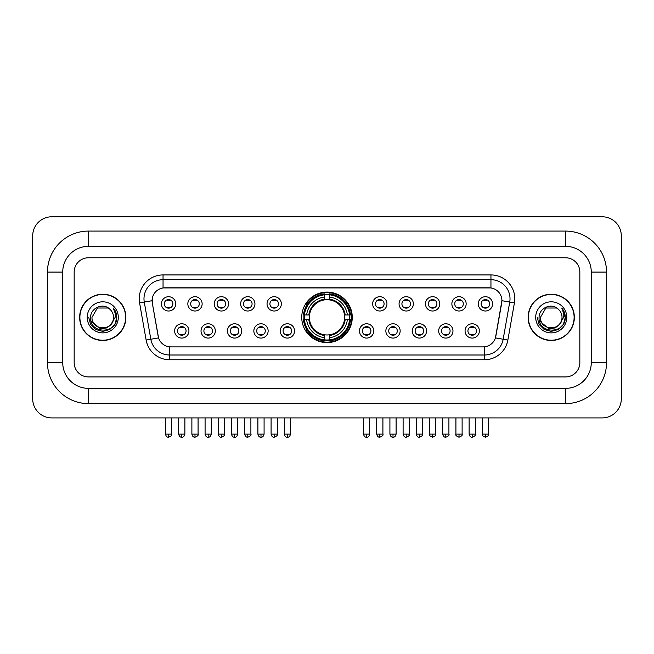<?xml version="1.0" encoding="UTF-8"?>
<svg xmlns="http://www.w3.org/2000/svg" width="654" height="654" viewBox="0 0 654 654"><rect width="100%" height="100%" fill="white"/><g stroke="black" fill="none" stroke-linecap="round" stroke-linejoin="round"><path stroke-width="0.98" d="M301.739 317.345A25.261 25.261 0 0 0 327 342.606A25.261 25.261 0 0 0 352.261 317.345A25.261 25.261 0 0 0 327 292.093A25.261 25.261 0 0 0 301.739 317.345M215.329 330.932A7.145 7.145 0 0 1 208.185 338.077A7.145 7.145 0 0 1 201.031 330.932A7.145 7.145 0 0 1 208.185 323.779A7.145 7.145 0 0 1 215.329 330.932M203.893 330.932A4.292 4.292 0 0 0 208.185 335.224A4.292 4.292 0 0 0 212.476 330.932A4.292 4.292 0 0 0 208.185 326.64A4.292 4.292 0 0 0 203.893 330.932M241.735 330.932A7.145 7.145 0 0 1 234.59 338.077A7.145 7.145 0 0 1 227.437 330.932A7.145 7.145 0 0 1 234.59 323.779A7.145 7.145 0 0 1 241.735 330.932M230.298 330.932A4.292 4.292 0 0 0 234.59 335.224A4.292 4.292 0 0 0 238.873 330.932A4.292 4.292 0 0 0 234.59 326.64A4.292 4.292 0 0 0 230.298 330.932M268.14 330.932A7.145 7.145 0 0 1 260.995 338.077A7.145 7.145 0 0 1 253.842 330.932A7.145 7.145 0 0 1 260.995 323.779A7.145 7.145 0 0 1 268.14 330.932M256.703 330.932A4.292 4.292 0 0 0 260.995 335.224A4.292 4.292 0 0 0 265.279 330.932A4.292 4.292 0 0 0 260.995 326.64A4.292 4.292 0 0 0 256.703 330.932M294.545 330.932A7.145 7.145 0 0 1 287.392 338.077A7.145 7.145 0 0 1 280.247 330.932A7.145 7.145 0 0 1 287.392 323.779A7.145 7.145 0 0 1 294.545 330.932M283.108 330.932A4.292 4.292 0 0 0 287.392 335.224A4.292 4.292 0 0 0 291.684 330.932A4.292 4.292 0 0 0 287.392 326.64A4.292 4.292 0 0 0 283.108 330.932M373.753 330.932A7.145 7.145 0 0 1 366.608 338.077A7.145 7.145 0 0 1 359.455 330.932A7.145 7.145 0 0 1 366.608 323.779A7.145 7.145 0 0 1 373.753 330.932M362.316 330.932A4.292 4.292 0 0 0 366.608 335.224A4.292 4.292 0 0 0 370.892 330.932A4.292 4.292 0 0 0 366.608 326.64A4.292 4.292 0 0 0 362.316 330.932M400.158 330.932A7.145 7.145 0 0 1 393.005 338.077A7.145 7.145 0 0 1 385.86 330.932A7.145 7.145 0 0 1 393.005 323.779A7.145 7.145 0 0 1 400.158 330.932M388.721 330.932A4.292 4.292 0 0 0 393.005 335.224A4.292 4.292 0 0 0 397.297 330.932A4.292 4.292 0 0 0 393.005 326.64A4.292 4.292 0 0 0 388.721 330.932M426.563 330.932A7.145 7.145 0 0 1 419.41 338.077A7.145 7.145 0 0 1 412.265 330.932A7.145 7.145 0 0 1 419.41 323.779A7.145 7.145 0 0 1 426.563 330.932M415.127 330.932A4.292 4.292 0 0 0 419.41 335.224A4.292 4.292 0 0 0 423.702 330.932A4.292 4.292 0 0 0 419.41 326.64A4.292 4.292 0 0 0 415.127 330.932M452.969 330.932A7.145 7.145 0 0 1 445.815 338.077A7.145 7.145 0 0 1 438.671 330.932A7.145 7.145 0 0 1 445.815 323.779A7.145 7.145 0 0 1 452.969 330.932M441.524 330.932A4.292 4.292 0 0 0 445.815 335.224A4.292 4.292 0 0 0 450.107 330.932A4.292 4.292 0 0 0 445.815 326.64A4.292 4.292 0 0 0 441.524 330.932M479.366 330.932A7.145 7.145 0 0 1 472.221 338.077A7.145 7.145 0 0 1 465.068 330.932A7.145 7.145 0 0 1 472.221 323.779A7.145 7.145 0 0 1 479.366 330.932M467.929 330.932A4.292 4.292 0 0 0 472.221 335.224A4.292 4.292 0 0 0 476.513 330.932A4.292 4.292 0 0 0 472.221 326.64A4.292 4.292 0 0 0 467.929 330.932M188.932 330.932A7.145 7.145 0 0 1 181.779 338.077A7.145 7.145 0 0 1 174.634 330.932A7.145 7.145 0 0 1 181.779 323.779A7.145 7.145 0 0 1 188.932 330.932M177.487 330.932A4.292 4.292 0 0 0 181.779 335.224A4.292 4.292 0 0 0 186.071 330.932A4.292 4.292 0 0 0 181.779 326.64A4.292 4.292 0 0 0 177.487 330.932M202.135 303.865A7.145 7.145 0 0 1 194.982 311.01A7.145 7.145 0 0 1 187.837 303.865A7.145 7.145 0 0 1 194.982 296.712A7.145 7.145 0 0 1 202.135 303.865M190.69 303.865A4.292 4.292 0 0 0 194.982 308.148A4.292 4.292 0 0 0 199.274 303.865A4.292 4.292 0 0 0 194.982 299.573A4.292 4.292 0 0 0 190.69 303.865M228.532 303.865A7.145 7.145 0 0 1 221.387 311.01A7.145 7.145 0 0 1 214.234 303.865A7.145 7.145 0 0 1 221.387 296.712A7.145 7.145 0 0 1 228.532 303.865M217.095 303.865A4.292 4.292 0 0 0 221.387 308.148A4.292 4.292 0 0 0 225.679 303.865A4.292 4.292 0 0 0 221.387 299.573A4.292 4.292 0 0 0 217.095 303.865M254.937 303.865A7.145 7.145 0 0 1 247.792 311.01A7.145 7.145 0 0 1 240.639 303.865A7.145 7.145 0 0 1 247.792 296.712A7.145 7.145 0 0 1 254.937 303.865M243.501 303.865A4.292 4.292 0 0 0 247.792 308.148A4.292 4.292 0 0 0 252.076 303.865A4.292 4.292 0 0 0 247.792 299.573A4.292 4.292 0 0 0 243.501 303.865M281.343 303.865A7.145 7.145 0 0 1 274.19 311.01A7.145 7.145 0 0 1 267.045 303.865A7.145 7.145 0 0 1 274.19 296.712A7.145 7.145 0 0 1 281.343 303.865M269.906 303.865A4.292 4.292 0 0 0 274.19 308.148A4.292 4.292 0 0 0 278.481 303.865A4.292 4.292 0 0 0 274.19 299.573A4.292 4.292 0 0 0 269.906 303.865M386.955 303.865A7.145 7.145 0 0 1 379.811 311.01A7.145 7.145 0 0 1 372.657 303.865A7.145 7.145 0 0 1 379.811 296.712A7.145 7.145 0 0 1 386.955 303.865M375.519 303.865A4.292 4.292 0 0 0 379.811 308.148A4.292 4.292 0 0 0 384.094 303.865A4.292 4.292 0 0 0 379.811 299.573A4.292 4.292 0 0 0 375.519 303.865M413.361 303.865A7.145 7.145 0 0 1 406.208 311.01A7.145 7.145 0 0 1 399.063 303.865A7.145 7.145 0 0 1 406.208 296.712A7.145 7.145 0 0 1 413.361 303.865M401.924 303.865A4.292 4.292 0 0 0 406.208 308.148A4.292 4.292 0 0 0 410.499 303.865A4.292 4.292 0 0 0 406.208 299.573A4.292 4.292 0 0 0 401.924 303.865M439.766 303.865A7.145 7.145 0 0 1 432.613 311.01A7.145 7.145 0 0 1 425.468 303.865A7.145 7.145 0 0 1 432.613 296.712A7.145 7.145 0 0 1 439.766 303.865M428.321 303.865A4.292 4.292 0 0 0 432.613 308.148A4.292 4.292 0 0 0 436.905 303.865A4.292 4.292 0 0 0 432.613 299.573A4.292 4.292 0 0 0 428.321 303.865M466.163 303.865A7.145 7.145 0 0 1 459.018 311.01A7.145 7.145 0 0 1 451.865 303.865A7.145 7.145 0 0 1 459.018 296.712A7.145 7.145 0 0 1 466.163 303.865M454.726 303.865A4.292 4.292 0 0 0 459.018 308.148A4.292 4.292 0 0 0 463.31 303.865A4.292 4.292 0 0 0 459.018 299.573A4.292 4.292 0 0 0 454.726 303.865M492.568 303.865A7.145 7.145 0 0 1 485.423 311.01A7.145 7.145 0 0 1 478.27 303.865A7.145 7.145 0 0 1 485.423 296.712A7.145 7.145 0 0 1 492.568 303.865M481.131 303.865A4.292 4.292 0 0 0 485.423 308.148A4.292 4.292 0 0 0 489.707 303.865A4.292 4.292 0 0 0 485.423 299.573A4.292 4.292 0 0 0 481.131 303.865M175.73 303.865A7.145 7.145 0 0 1 168.577 311.01A7.145 7.145 0 0 1 161.432 303.865A7.145 7.145 0 0 1 168.577 296.712A7.145 7.145 0 0 1 175.73 303.865M164.293 303.865A4.292 4.292 0 0 0 168.577 308.148A4.292 4.292 0 0 0 172.869 303.865A4.292 4.292 0 0 0 168.577 299.573A4.292 4.292 0 0 0 164.293 303.865M146.136 340.072L139.58 302.9A23.83 23.83 0 0 1 163.05 274.933L490.95 274.933A23.83 23.83 0 0 1 514.42 302.9L507.864 340.072A23.83 23.83 0 0 1 484.393 359.765L169.607 359.765A23.83 23.83 0 0 1 146.136 340.072L150.829 339.246L144.272 302.074A19.064 19.064 0 0 1 163.05 279.699L490.95 279.699A19.064 19.064 0 0 1 509.728 302.074L503.171 339.246A19.064 19.064 0 0 1 484.393 354.999L169.607 354.999A19.064 19.064 0 0 1 150.829 339.246L158.562 337.881L152.284 302.9A12.867 12.867 0 0 1 164.955 287.801L489.045 287.801A12.867 12.867 0 0 1 501.716 302.9L495.83 336.262A12.867 12.867 0 0 1 483.159 346.898L170.841 346.898A12.867 12.867 0 0 1 158.17 336.262L152.284 302.9L152.227 298.764M304.012 319.732A23.119 23.119 0 0 1 304.012 314.966M79.649 317.345A23.119 23.119 0 0 0 102.76 340.464A23.119 23.119 0 0 0 125.879 317.345A23.119 23.119 0 0 0 102.76 294.235A23.119 23.119 0 0 0 79.649 317.345M528.121 317.345A23.119 23.119 0 0 0 551.24 340.464A23.119 23.119 0 0 0 574.351 317.345A23.119 23.119 0 0 0 551.24 294.235A23.119 23.119 0 0 0 528.121 317.345M163.05 274.933L163.05 287.94L490.95 287.94L490.95 274.933M483.159 346.898L170.841 346.898M514.42 302.9L501.912 300.693L495.438 337.881L507.864 340.072M495.83 336.262L495.757 336.671M158.243 336.671L158.17 336.262M579.836 272.072A14.298 14.298 0 0 0 565.538 257.774L88.462 257.774A14.298 14.298 0 0 0 74.164 272.072L74.164 362.627A14.298 14.298 0 0 0 88.462 376.925L565.538 376.925A14.298 14.298 0 0 0 579.836 362.627L579.836 272.072A14.298 14.298 0 0 0 565.538 257.774L88.462 257.774A14.298 14.298 0 0 0 74.164 272.072L74.164 362.627A14.298 14.298 0 0 0 88.462 376.925L565.538 376.925A14.298 14.298 0 0 0 579.836 362.627L579.836 272.072M125.633 317.345A22.874 22.874 0 0 0 102.76 294.472A22.874 22.874 0 0 0 79.886 317.345A22.874 22.874 0 0 0 102.76 340.227A22.874 22.874 0 0 0 125.633 317.345M111.703 323.689L106.839 327.899L100.463 328.79L90.939 320.844M111.017 324.27C105.294 331.995 91.429 327.057 91.985 317.345C91.331 331.243 114.188 331.243 113.534 317.345C114.188 331.243 91.331 331.243 91.985 317.345L97.372 308.018L108.147 308.018L109.815 309.211C103.209 302.279 90.481 307.993 90.595 317.345C89.385 333.973 116.347 334.415 116.788 318.155L116.804 317.345C116.764 313.814 115.595 310.715 113.281 308.042C115.039 310.928 115.66 314.026 115.137 317.345L111.017 324.27A10.775 10.775 0 0 0 113.534 317.345C114.188 331.243 91.331 331.243 91.985 317.345L97.372 308.018M113.534 317.345A10.775 10.775 0 0 0 109.815 309.211M87.219 317.345A15.541 15.541 0 0 0 102.76 332.886A15.541 15.541 0 0 0 118.3 317.345A15.541 15.541 0 0 0 102.76 301.813A15.541 15.541 0 0 0 87.219 317.345M113.281 308.042L116.804 317.754L116.15 313.094L116.804 317.754L116.15 313.094L116.804 317.754L113.387 308.157L116.804 317.754L113.387 308.157L116.804 317.345L114.924 324.376L109.782 329.518L102.76 331.398L95.737 329.518L90.595 324.376L88.715 317.345M113.387 308.157L116.804 317.762M574.114 317.345A22.874 22.874 0 0 0 551.24 294.472A22.874 22.874 0 0 0 528.367 317.345A22.874 22.874 0 0 0 551.24 340.227A22.874 22.874 0 0 0 574.114 317.345M560.184 323.689L555.32 327.899L548.943 328.79L539.411 320.844M562.015 317.345C562.669 331.243 539.812 331.243 540.466 317.345L545.853 308.018L556.628 308.018L558.295 309.211C551.682 302.279 538.961 307.993 539.076 317.345C537.866 333.973 564.827 334.415 565.26 318.155L565.285 317.345C565.244 313.814 564.075 310.715 561.761 308.042C563.519 310.928 564.14 314.026 563.617 317.345L559.497 324.27A10.775 10.775 0 0 0 562.015 317.345C562.669 331.243 539.812 331.243 540.466 317.345C539.812 331.243 562.669 331.243 562.015 317.345A10.775 10.775 0 0 0 558.295 309.211M559.497 324.27C553.774 331.995 539.91 327.057 540.466 317.345M535.7 317.345A15.541 15.541 0 0 0 551.24 332.886A15.541 15.541 0 0 0 566.781 317.345A15.541 15.541 0 0 0 551.24 301.813A15.541 15.541 0 0 0 535.7 317.345M561.761 308.042L565.285 317.754L564.631 313.094L565.285 317.754L564.631 313.094L565.285 317.754L561.868 308.157L565.285 317.754L561.868 308.157L565.285 317.345L563.405 324.376L558.263 329.518L551.24 331.398L544.218 329.518L539.076 324.376L537.196 317.345M561.868 308.157L565.285 317.762M344.47 319.732A17.633 17.633 0 0 0 329.379 299.875L329.379 299.875A17.633 17.633 0 0 0 309.53 319.732A17.633 17.633 0 0 0 344.47 319.732L345.173 319.732L344.47 319.732A17.633 17.633 0 0 1 329.379 334.823L329.379 337.701A20.495 20.495 0 0 0 347.356 319.732L350.519 319.732A23.642 23.642 0 0 1 329.379 340.865L329.379 339.908A22.686 22.686 0 0 0 349.563 319.732M304.486 319.732A22.637 22.637 0 0 1 304.486 314.966M329.379 294.84A22.637 22.637 0 0 0 324.621 294.84M349.514 314.966A22.637 22.637 0 0 1 349.514 319.732M350.519 314.966A23.642 23.642 0 0 0 329.379 293.834L329.379 294.791A22.686 22.686 0 0 1 349.563 314.966L350.519 314.966M303.481 319.732A23.642 23.642 0 0 0 324.621 340.865L324.621 339.908A22.686 22.686 0 0 1 304.437 319.732L303.481 319.732M349.563 314.966L347.356 314.966A20.495 20.495 0 0 0 329.379 296.998L329.379 294.791M329.379 339.908L329.379 337.701M304.437 319.732L306.644 319.732A20.495 20.495 0 0 0 324.621 337.701L324.621 339.908M329.379 296.998L329.379 299.172A18.328 18.328 0 0 1 345.173 314.966L347.356 314.966M347.356 319.732L345.173 319.732A18.328 18.328 0 0 1 329.379 335.527M324.621 337.701L324.621 334.823A17.633 17.633 0 0 1 309.53 319.732L306.644 319.732M344.47 314.966L345.173 314.966M329.379 339.859A22.637 22.637 0 0 1 324.621 339.859M324.621 293.834A23.642 23.642 0 0 0 303.481 314.966L304.437 314.966A22.686 22.686 0 0 1 324.621 294.791L324.621 293.834M324.621 294.791L324.621 296.998A20.495 20.495 0 0 0 306.644 314.966L304.437 314.966M324.621 299.843L324.621 296.998M306.644 314.966L308.827 314.966A18.328 18.328 0 0 1 324.621 299.172M324.621 334.823L324.621 335.527A18.328 18.328 0 0 1 308.827 319.732M307.167 304.478L305.819 304.478A24.787 24.787 0 0 1 351.787 317.345A24.787 24.787 0 0 1 305.819 330.221L307.167 330.221M167.146 307.903L167.146 307.225A3.654 3.654 0 0 0 170.007 307.225L170.007 307.903M170.007 299.818L170.007 300.497A3.654 3.654 0 0 0 167.146 300.497L167.146 299.818M193.551 307.903L193.551 307.225A3.654 3.654 0 0 0 196.413 307.225L196.413 307.903M196.413 299.818L196.413 300.497A3.654 3.654 0 0 0 193.551 300.497L193.551 299.818M219.957 307.903L219.957 307.225A3.654 3.654 0 0 0 222.818 307.225L222.818 307.903M222.818 299.818L222.818 300.497A3.654 3.654 0 0 0 219.957 300.497L219.957 299.818M246.362 307.903L246.362 307.225A3.654 3.654 0 0 0 249.223 307.225L249.223 307.903M249.223 299.818L249.223 300.497A3.654 3.654 0 0 0 246.362 300.497L246.362 299.818M272.767 307.903L272.767 307.225A3.654 3.654 0 0 0 275.62 307.225L275.62 307.903M275.62 299.818L275.62 300.497A3.654 3.654 0 0 0 272.767 300.497L272.767 299.818M378.38 307.903L378.38 307.225A3.654 3.654 0 0 0 381.233 307.225L381.233 307.903M381.233 299.818L381.233 300.497A3.654 3.654 0 0 0 378.38 300.497L378.38 299.818M404.777 307.903L404.777 307.225A3.654 3.654 0 0 0 407.638 307.225L407.638 307.903M407.638 299.818L407.638 300.497A3.654 3.654 0 0 0 404.777 300.497L404.777 299.818M431.182 307.903L431.182 307.225A3.654 3.654 0 0 0 434.043 307.225L434.043 307.903M434.043 299.818L434.043 300.497A3.654 3.654 0 0 0 431.182 300.497L431.182 299.818M457.587 307.903L457.587 307.225A3.654 3.654 0 0 0 460.449 307.225L460.449 307.903M460.449 299.818L460.449 300.497A3.654 3.654 0 0 0 457.587 300.497L457.587 299.818M483.993 307.903L483.993 307.225A3.654 3.654 0 0 0 486.854 307.225L486.854 307.903M486.854 299.818L486.854 300.497A3.654 3.654 0 0 0 483.993 300.497L483.993 299.818M180.349 334.979L180.349 334.3A3.654 3.654 0 0 0 183.21 334.3L183.21 334.979M183.21 326.886L183.21 327.564A3.654 3.654 0 0 0 180.349 327.564L180.349 326.886M206.754 334.979L206.754 334.3A3.654 3.654 0 0 0 209.615 334.3L209.615 334.979M209.615 326.886L209.615 327.564A3.654 3.654 0 0 0 206.754 327.564L206.754 326.886M233.159 334.979L233.159 334.3A3.654 3.654 0 0 0 236.02 334.3L236.02 334.979M236.02 326.886L236.02 327.564A3.654 3.654 0 0 0 233.159 327.564L233.159 326.886M259.564 334.979L259.564 334.3A3.654 3.654 0 0 0 262.418 334.3L262.418 334.979M262.418 326.886L262.418 327.564A3.654 3.654 0 0 0 259.564 327.564L259.564 326.886M285.962 334.979L285.962 334.3A3.654 3.654 0 0 0 288.823 334.3L288.823 334.979M288.823 326.886L288.823 327.564A3.654 3.654 0 0 0 285.962 327.564L285.962 326.886M365.177 334.979L365.177 334.3A3.654 3.654 0 0 0 368.038 334.3L368.038 334.979M368.038 326.886L368.038 327.564A3.654 3.654 0 0 0 365.177 327.564L365.177 326.886M391.582 334.979L391.582 334.3A3.654 3.654 0 0 0 394.436 334.3L394.436 334.979M394.436 326.886L394.436 327.564A3.654 3.654 0 0 0 391.582 327.564L391.582 326.886M417.98 334.979L417.98 334.3A3.654 3.654 0 0 0 420.841 334.3L420.841 334.979M420.841 326.886L420.841 327.564A3.654 3.654 0 0 0 417.98 327.564L417.98 326.886M444.385 334.979L444.385 334.3A3.654 3.654 0 0 0 447.246 334.3L447.246 334.979M447.246 326.886L447.246 327.564A3.654 3.654 0 0 0 444.385 327.564L444.385 326.886M470.79 334.979L470.79 334.3A3.654 3.654 0 0 0 473.651 334.3L473.651 334.979M473.651 326.886L473.651 327.564A3.654 3.654 0 0 0 470.79 327.564L470.79 326.886M88.462 231.083L88.462 246.337L565.538 246.337L565.538 231.083A40.989 40.989 0 0 1 606.528 272.072A40.989 40.989 0 0 0 565.538 231.083L88.462 231.083A40.989 40.989 0 0 0 47.472 272.072L47.472 362.627A40.989 40.989 0 0 0 88.462 403.616L565.538 403.616A40.989 40.989 0 0 0 606.528 362.627L606.528 272.072L591.273 272.072A25.735 25.735 0 0 0 565.538 246.337L88.462 246.337A25.735 25.735 0 0 0 62.727 272.072L62.727 362.627A25.735 25.735 0 0 0 88.462 388.362L565.538 388.362A25.735 25.735 0 0 0 591.273 362.627L591.273 272.072L591.273 362.627L606.528 362.627M621.3 235.849A19.064 19.064 0 0 0 602.236 216.785L51.764 216.785A19.064 19.064 0 0 0 32.7 235.849L32.7 398.85A19.064 19.064 0 0 0 51.764 417.914L602.236 417.914A19.064 19.064 0 0 0 621.3 398.85L621.3 235.849M139.58 302.9L144.272 302.074A19.064 19.064 0 0 1 143.986 298.764M144.272 302.074L152.088 300.693M484.393 346.841L484.393 359.765M169.607 359.765L169.607 346.841M324.621 340.072A22.849 22.849 0 0 0 329.379 340.072M349.726 319.732A22.849 22.849 0 0 0 349.726 314.966M329.379 294.619A22.849 22.849 0 0 0 324.621 294.619M168.577 434.117L165.478 434.117C166.018 436.324 167.056 437.354 168.577 437.215L168.577 434.117L171.675 434.117L171.675 417.914M194.982 434.117L191.884 434.117C192.423 436.324 193.461 437.354 194.982 437.215L194.982 434.117L198.08 434.117L198.08 417.914M221.387 434.117L218.289 434.117C218.828 436.324 219.858 437.354 221.387 437.215L221.387 434.117L224.486 434.117L224.486 417.914M247.792 434.117L244.694 434.117C245.234 436.324 246.264 437.354 247.792 437.215L247.792 434.117L250.891 434.117L250.891 417.914M274.19 434.117L271.091 434.117C271.639 436.324 272.669 437.354 274.19 437.215L274.19 434.117L277.288 434.117L277.288 417.914M379.811 434.117L376.712 434.117C377.252 436.324 378.282 437.354 379.811 437.215L379.811 434.117L382.909 434.117L382.909 417.914M406.208 434.117L403.109 434.117C403.657 436.324 404.687 437.354 406.208 437.215L406.208 434.117L409.306 434.117L409.306 417.914M432.613 434.117L429.514 434.117C428.885 435.106 429.923 436.136 432.613 437.215L432.613 434.117L435.711 434.117L435.711 417.914M459.018 434.117L455.92 434.117C455.29 435.106 456.32 436.136 459.018 437.215L459.018 434.117L462.116 434.117L462.116 417.914M485.423 434.117L482.325 434.117C481.696 435.106 482.726 436.136 485.423 437.215L485.423 434.117L488.522 434.117L488.522 417.914M181.779 434.117L178.681 434.117C179.221 436.324 180.259 437.354 181.779 437.215L181.779 434.117L184.878 434.117L184.878 417.914M208.185 434.117L205.086 434.117C205.626 436.324 206.656 437.354 208.185 437.215L208.185 434.117L211.283 434.117L211.283 417.914M234.59 434.117L231.491 434.117C232.031 436.324 233.061 437.354 234.59 437.215L234.59 434.117L237.688 434.117L237.688 417.914M260.995 434.117L257.897 434.117C258.436 436.324 259.466 437.354 260.995 437.215L260.995 434.117L264.085 434.117L264.085 417.914M287.392 434.117L284.294 434.117C284.833 436.324 285.872 437.354 287.392 437.215L287.392 434.117L290.49 434.117L290.49 417.914M366.608 434.117L363.51 434.117C364.049 436.324 365.079 437.354 366.608 437.215L366.608 434.117L369.706 434.117L369.706 417.914M393.005 434.117L389.915 434.117C390.454 436.324 391.484 437.354 393.005 437.215L393.005 434.117L396.103 434.117L396.103 417.914M419.41 434.117L416.312 434.117C416.851 436.324 417.89 437.354 419.41 437.215L419.41 434.117L422.509 434.117L422.509 417.914M445.815 434.117L442.717 434.117C443.257 436.324 444.295 437.354 445.815 437.215L445.815 434.117L448.914 434.117L448.914 417.914M472.221 434.117L469.122 434.117C469.662 436.324 470.692 437.354 472.221 437.215L472.221 434.117L475.319 434.117L475.319 417.914M565.538 403.616L565.538 388.362L88.462 388.362L88.462 403.616M47.472 362.627L62.727 362.627L62.727 272.072L47.472 272.072M165.478 434.117L165.478 417.914M171.675 434.117C172.304 435.106 171.274 436.136 168.577 437.215M191.884 434.117L191.884 417.914M198.08 434.117C198.71 435.106 197.68 436.136 194.982 437.215M218.289 434.117L218.289 417.914M224.486 434.117C225.115 435.106 224.077 436.136 221.387 437.215M244.694 434.117L244.694 417.914M250.891 434.117C251.512 435.106 250.482 436.136 247.792 437.215M271.091 434.117L271.091 417.914M277.288 434.117C277.917 435.106 276.887 436.136 274.19 437.215M376.712 434.117L376.712 417.914M382.909 434.117C383.53 435.106 382.5 436.136 379.811 437.215M403.109 434.117L403.109 417.914M409.306 434.117C409.935 435.106 408.905 436.136 406.208 437.215M429.514 434.117L429.514 417.914M435.711 434.117C436.341 435.106 435.311 436.136 432.613 437.215M455.92 434.117L455.92 417.914M462.116 434.117C462.746 435.106 461.716 436.136 459.018 437.215M482.325 434.117L482.325 417.914M488.522 434.117C489.151 435.106 488.113 436.136 485.423 437.215M178.681 434.117L178.681 417.914M184.878 434.117C184.338 436.324 183.308 437.354 181.779 437.215M205.086 434.117L205.086 417.914M211.283 434.117C210.743 436.324 209.705 437.354 208.185 437.215M231.491 434.117L231.491 417.914M237.688 434.117C237.149 436.324 236.11 437.354 234.59 437.215M257.897 434.117L257.897 417.914M264.085 434.117C263.546 436.324 262.516 437.354 260.995 437.215M284.294 434.117L284.294 417.914M290.49 434.117C289.951 436.324 288.921 437.354 287.392 437.215M363.51 434.117L363.51 417.914M369.706 434.117C369.167 436.324 368.128 437.354 366.608 437.215M389.915 434.117L389.915 417.914M396.103 434.117C395.564 436.324 394.534 437.354 393.005 437.215M416.312 434.117L416.312 417.914M422.509 434.117C423.138 435.106 422.108 436.136 419.41 437.215M442.717 434.117L442.717 417.914M448.914 434.117C449.543 435.106 448.513 436.136 445.815 437.215M469.122 434.117L469.122 417.914M475.319 434.117C475.949 435.106 474.91 436.136 472.221 437.215"/></g></svg>
